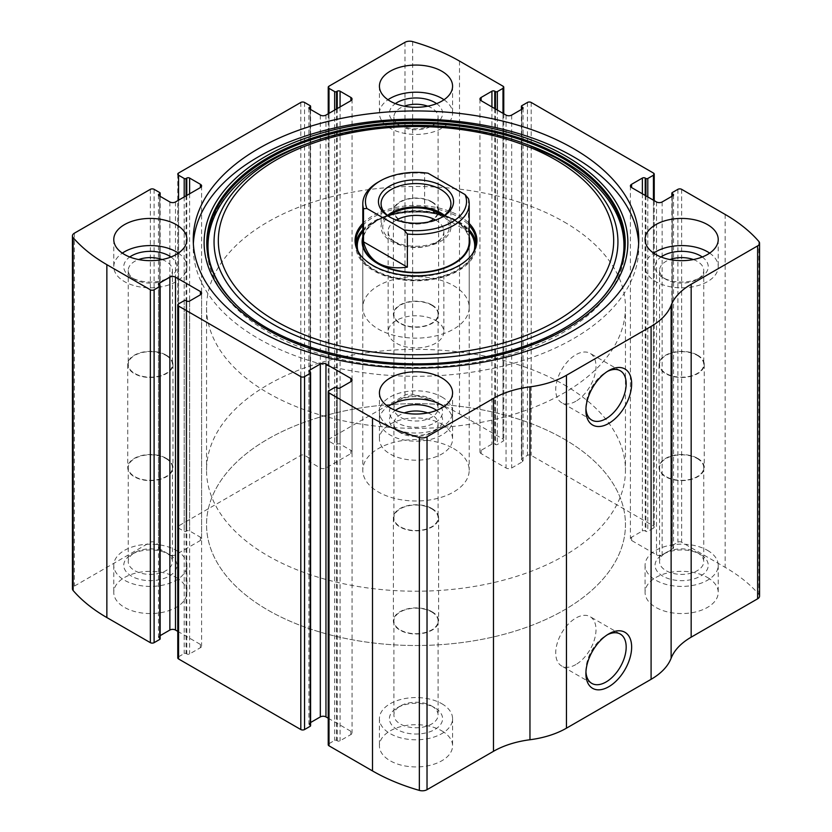 <?xml version="1.0" encoding="UTF-8"?>
<svg xmlns="http://www.w3.org/2000/svg" width="832" height="832" viewBox="0 0 832 832"><rect width="100%" height="100%" fill="white"/><g stroke="black" fill="none" stroke-linecap="round" stroke-linejoin="round"><path stroke-width="0.62" stroke-dasharray="4.16 3.12" d="M502.986 113.329L502.986 441.251A2.662 1.539 0 0 0 503.766 440.159A2.662 1.539 0 0 0 502.986 439.078L459.493 413.962A179.535 103.657 0 0 0 412.651 394.493A6.646 3.838 0 0 0 404.976 395.221L329.014 439.078A2.662 1.539 0 0 0 328.234 440.159A2.662 1.539 0 0 0 329.014 441.251L334.662 444.506A1.331 0.77 0 0 0 336.544 444.506L337.241 444.101A1.997 1.154 0 0 1 340.07 444.101L350.875 450.341A3.994 2.298 0 0 1 352.05 451.974A3.994 2.298 0 0 1 350.875 453.596L325.957 467.99A3.994 2.298 0 0 1 320.32 467.99L309.504 461.739A1.997 1.154 0 0 1 308.922 460.928A1.997 1.154 0 0 1 309.504 460.117L310.211 459.711A1.331 0.77 0 0 0 310.596 459.16A1.331 0.77 0 0 0 310.211 458.619L304.564 455.364A2.662 1.539 0 0 0 300.81 455.364L178.558 525.938A2.662 1.539 0 0 0 177.778 527.03A2.662 1.539 0 0 0 178.558 528.112L184.205 531.367A1.331 0.77 0 0 0 186.087 531.367L186.784 530.962A1.997 1.154 0 0 1 189.613 530.962L200.418 537.212A3.994 2.298 0 0 1 201.594 538.834A3.994 2.298 0 0 1 200.418 540.467L175.5 554.85A3.994 2.298 0 0 1 169.863 554.85L159.047 548.61A1.997 1.154 0 0 1 158.465 547.799A1.997 1.154 0 0 1 159.047 546.978L159.754 546.572A1.331 0.77 0 0 0 160.139 546.031A1.331 0.77 0 0 0 159.754 545.49L154.107 542.225A2.662 1.539 0 0 0 150.353 542.225L74.381 586.092A6.646 3.838 0 0 0 72.436 588.806M653.442 200.19L653.442 528.112A2.662 1.539 0 0 0 654.222 527.03A2.662 1.539 0 0 0 653.442 525.938L531.19 455.364A2.662 1.539 0 0 0 527.436 455.364L521.789 458.619A1.331 0.77 0 0 0 521.404 459.16A1.331 0.77 0 0 0 521.789 459.711L522.496 460.117A1.997 1.154 0 0 1 523.078 460.928A1.997 1.154 0 0 1 522.496 461.739L511.68 467.99A3.994 2.298 0 0 1 506.043 467.99L481.125 453.596A3.994 2.298 0 0 1 479.95 451.974A3.994 2.298 0 0 1 481.125 450.341L491.93 444.101A1.997 1.154 0 0 1 494.759 444.101L495.456 444.506A1.331 0.77 0 0 0 497.338 444.506L502.986 441.251M759.564 596.097A6.646 3.838 0 0 0 758.867 594.381A179.535 103.657 0 0 0 725.14 567.341L681.647 542.225A2.662 1.539 0 0 0 677.893 542.225L672.246 545.49A1.331 0.77 0 0 0 671.861 546.031A1.331 0.77 0 0 0 672.246 546.572L672.953 546.978A1.997 1.154 0 0 1 673.535 547.799A1.997 1.154 0 0 1 672.953 548.61L662.137 554.85A3.994 2.298 0 0 1 656.5 554.85L631.582 540.467A3.994 2.298 0 0 1 630.406 538.834A3.994 2.298 0 0 1 631.582 537.212L642.387 530.962A1.997 1.154 0 0 1 645.216 530.962L645.913 531.367A1.331 0.77 0 0 0 647.795 531.367L653.442 528.112M441.865 424.143A36.566 21.112 180 0 1 452.566 439.078A36.566 21.112 180 0 1 416 460.19A36.566 21.112 180 0 1 379.434 439.078A36.566 21.112 180 0 1 402.002 419.567A36.566 21.112 180 0 1 441.865 424.143M707.512 577.522A36.566 21.112 180 0 1 718.224 592.446A36.566 21.112 180 0 1 681.647 613.558A36.566 21.112 180 0 1 645.081 592.446A36.566 21.112 180 0 1 667.659 572.946A36.566 21.112 180 0 1 707.512 577.522M176.207 577.522A36.566 21.112 180 0 1 186.919 592.446A36.566 21.112 180 0 1 150.353 613.558A36.566 21.112 180 0 1 113.776 592.446A36.566 21.112 180 0 1 136.354 572.946A36.566 21.112 180 0 1 176.207 577.522M441.865 730.891A36.566 21.112 180 0 1 452.566 745.826A36.566 21.112 180 0 1 416 766.938A36.566 21.112 180 0 1 379.434 745.826A36.566 21.112 180 0 1 402.002 726.315A36.566 21.112 180 0 1 441.865 730.891M329.014 390.749L329.014 743.652A2.662 1.539 0 0 0 328.234 744.734M329.014 743.652L334.662 740.397A1.331 0.77 0 0 1 336.544 740.397L337.241 740.802A1.997 1.154 0 0 0 340.07 740.802L350.875 734.552A3.994 2.298 0 0 0 352.05 732.93A3.994 2.298 0 0 0 350.875 731.297L328.234 718.224M310.596 722.519L309.504 723.154A1.997 1.154 0 0 0 308.922 723.965A1.997 1.154 0 0 0 309.504 724.786L310.211 725.192A1.331 0.77 0 0 1 310.596 725.733M178.558 303.888L178.558 656.781A2.662 1.539 0 0 0 177.778 657.873M178.558 656.781L184.205 653.526A1.331 0.77 0 0 1 186.087 653.526L186.784 653.931A1.997 1.154 0 0 0 189.613 653.931L200.418 647.691A3.994 2.298 0 0 0 201.594 646.058A3.994 2.298 0 0 0 200.418 644.436L177.778 631.363M160.139 635.658L159.047 636.293A1.997 1.154 0 0 0 158.465 637.104A1.997 1.154 0 0 0 159.047 637.915L159.754 638.321A1.331 0.77 0 0 1 160.139 638.872M585.946 408.543A28.475 16.442 -60 0 1 585.905 407.046A28.475 16.442 -60 0 1 606.039 372.164A28.475 16.442 -60 0 1 607.36 371.457M575.858 401.242A28.475 16.442 -60 0 1 561.621 402.657A28.475 16.442 -60 0 1 561.621 369.772A28.475 16.442 -60 0 1 590.096 353.33A28.475 16.442 -60 0 1 594.464 376.147A28.475 16.442 -60 0 1 575.858 401.242M585.946 671.861A28.475 16.442 -60 0 1 585.905 670.363A28.475 16.442 -60 0 1 606.039 635.482A28.475 16.442 -60 0 1 607.36 634.764M575.858 664.56A28.475 16.442 -60 0 1 561.621 665.974A28.475 16.442 -60 0 1 561.621 633.09A28.475 16.442 -60 0 1 590.096 616.647A28.475 16.442 -60 0 1 594.464 639.465A28.475 16.442 -60 0 1 575.858 664.56M444.018 406.494A36.566 21.112 180 0 1 452.566 420.066A36.566 21.112 180 0 1 416 441.189A36.566 21.112 180 0 1 379.434 420.066A36.566 21.112 180 0 1 387.982 406.494M436.613 410.363A26.593 15.361 180 0 1 434.803 430.924A26.593 15.361 180 0 1 397.197 430.924A26.593 15.361 180 0 1 395.387 410.363M427.721 412.922A22.1 12.761 180 0 1 431.631 414.721A22.1 12.761 180 0 1 438.1 423.738A22.1 12.761 180 0 1 431.631 432.765A22.1 12.761 180 0 1 400.369 432.765A22.1 12.761 180 0 1 393.9 423.738A22.1 12.761 180 0 1 404.279 412.922M431.631 508.778A22.1 12.761 180 0 1 438.1 517.795A22.1 12.761 180 0 1 416 530.556A22.1 12.761 180 0 1 393.9 517.795A22.1 12.761 180 0 1 407.545 506.012A22.1 12.761 180 0 1 431.631 508.778M431.985 508.57A22.61 13.052 180 0 1 438.61 517.795A22.61 13.052 180 0 1 416 530.847A22.61 13.052 180 0 1 393.39 517.795A22.61 13.052 180 0 1 407.347 505.731A22.61 13.052 180 0 1 431.985 508.57M431.985 611.718A22.61 13.052 180 0 1 438.61 620.953A22.61 13.052 180 0 1 416 634.005A22.61 13.052 180 0 1 393.39 620.953A22.61 13.052 180 0 1 407.347 608.889A22.61 13.052 180 0 1 431.985 611.718M431.631 611.926A22.1 12.761 180 0 1 438.1 620.953A22.1 12.761 180 0 1 416 633.714A22.1 12.761 180 0 1 393.9 620.953A22.1 12.761 180 0 1 407.545 609.159A22.1 12.761 180 0 1 431.631 611.926M431.631 705.983L431.631 705.983A22.1 12.761 180 0 1 438.1 715A22.1 12.761 180 0 1 416 727.761A22.1 12.761 180 0 1 393.9 715A22.1 12.761 180 0 1 400.369 705.983A22.1 12.761 180 0 1 431.631 705.983L434.803 707.814A26.593 15.361 180 0 1 434.803 729.529A26.593 15.361 180 0 1 397.197 729.529A26.593 15.361 180 0 1 397.197 707.814A26.593 15.361 180 0 1 434.803 707.814L431.631 705.983M441.865 703.747A36.566 21.112 180 0 1 452.566 718.671A36.566 21.112 180 0 1 416 739.794A36.566 21.112 180 0 1 379.434 718.671A36.566 21.112 180 0 1 402.002 699.171A36.566 21.112 180 0 1 441.865 703.747M178.36 253.126A36.566 21.112 180 0 1 186.919 266.698A36.566 21.112 180 0 1 150.353 287.81A36.566 21.112 180 0 1 113.776 266.698A36.566 21.112 180 0 1 122.335 253.126M170.966 256.994A26.593 15.361 180 0 1 169.156 277.555A26.593 15.361 180 0 1 131.539 277.555A26.593 15.361 180 0 1 129.74 256.994M162.063 259.553A22.1 12.761 180 0 1 165.974 261.352A22.1 12.761 180 0 1 172.442 270.369A22.1 12.761 180 0 1 165.974 279.396A22.1 12.761 180 0 1 134.722 279.396A22.1 12.761 180 0 1 128.253 270.369A22.1 12.761 180 0 1 138.632 259.553M165.974 355.399A22.1 12.761 180 0 1 172.442 364.426A22.1 12.761 180 0 1 150.353 377.177A22.1 12.761 180 0 1 128.253 364.426A22.1 12.761 180 0 1 141.887 352.633A22.1 12.761 180 0 1 165.974 355.399M166.338 355.191A22.61 13.052 180 0 1 172.952 364.426A22.61 13.052 180 0 1 150.353 377.478A22.61 13.052 180 0 1 127.743 364.426A22.61 13.052 180 0 1 141.7 352.362A22.61 13.052 180 0 1 166.338 355.191M166.338 458.349A22.61 13.052 180 0 1 172.952 467.574A22.61 13.052 180 0 1 150.353 480.626A22.61 13.052 180 0 1 127.743 467.574A22.61 13.052 180 0 1 141.7 455.52A22.61 13.052 180 0 1 166.338 458.349M165.974 458.557A22.1 12.761 180 0 1 172.442 467.574A22.1 12.761 180 0 1 150.353 480.334A22.1 12.761 180 0 1 128.253 467.574A22.1 12.761 180 0 1 141.887 455.79A22.1 12.761 180 0 1 165.974 458.557M165.974 552.604L165.974 552.604A22.1 12.761 180 0 1 172.442 561.631A22.1 12.761 180 0 1 150.353 574.392A22.1 12.761 180 0 1 128.253 561.631A22.1 12.761 180 0 1 134.722 552.604A22.1 12.761 180 0 1 165.974 552.604L169.156 554.445A26.593 15.361 180 0 1 169.156 576.16A26.593 15.361 180 0 1 131.539 576.16A26.593 15.361 180 0 1 131.539 554.445A26.593 15.361 180 0 1 169.156 554.445L165.974 552.604M176.207 550.368A36.566 21.112 180 0 1 186.919 565.302A36.566 21.112 180 0 1 150.353 586.414A36.566 21.112 180 0 1 113.776 565.302A36.566 21.112 180 0 1 136.354 545.792A36.566 21.112 180 0 1 176.207 550.368M709.665 253.126A36.566 21.112 180 0 1 718.224 266.698A36.566 21.112 180 0 1 681.647 287.81A36.566 21.112 180 0 1 645.081 266.698A36.566 21.112 180 0 1 653.64 253.126M702.26 256.994A26.593 15.361 180 0 1 700.461 277.555A26.593 15.361 180 0 1 662.844 277.555A26.593 15.361 180 0 1 661.034 256.994M693.368 259.553A22.1 12.761 180 0 1 697.278 261.352A22.1 12.761 180 0 1 703.747 270.369A22.1 12.761 180 0 1 697.278 279.396A22.1 12.761 180 0 1 666.026 279.396A22.1 12.761 180 0 1 659.558 270.369A22.1 12.761 180 0 1 669.937 259.553M697.278 355.399A22.1 12.761 180 0 1 703.747 364.426A22.1 12.761 180 0 1 681.647 377.177A22.1 12.761 180 0 1 659.558 364.426A22.1 12.761 180 0 1 673.192 352.633A22.1 12.761 180 0 1 697.278 355.399M697.642 355.191A22.61 13.052 180 0 1 704.257 364.426A22.61 13.052 180 0 1 681.647 377.478A22.61 13.052 180 0 1 659.048 364.426A22.61 13.052 180 0 1 673.005 352.362A22.61 13.052 180 0 1 697.642 355.191M697.642 458.349A22.61 13.052 180 0 1 704.257 467.574A22.61 13.052 180 0 1 681.647 480.626A22.61 13.052 180 0 1 659.048 467.574A22.61 13.052 180 0 1 673.005 455.52A22.61 13.052 180 0 1 697.642 458.349M697.278 458.557A22.1 12.761 180 0 1 703.747 467.574A22.1 12.761 180 0 1 681.647 480.334A22.1 12.761 180 0 1 659.558 467.574A22.1 12.761 180 0 1 673.192 455.79A22.1 12.761 180 0 1 697.278 458.557M697.278 552.604L697.278 552.604A22.1 12.761 180 0 1 703.747 561.631A22.1 12.761 180 0 1 681.647 574.392A22.1 12.761 180 0 1 659.558 561.631A22.1 12.761 180 0 1 666.026 552.604A22.1 12.761 180 0 1 697.278 552.604L700.461 554.445A26.593 15.361 180 0 1 700.461 576.16A26.593 15.361 180 0 1 662.844 576.16A26.593 15.361 180 0 1 662.844 554.445A26.593 15.361 180 0 1 700.461 554.445L697.278 552.604M707.512 550.368A36.566 21.112 180 0 1 718.224 565.302A36.566 21.112 180 0 1 681.647 586.414A36.566 21.112 180 0 1 645.081 565.302A36.566 21.112 180 0 1 667.659 545.792A36.566 21.112 180 0 1 707.512 550.368M444.018 99.746A36.566 21.112 180 0 1 452.566 113.329A36.566 21.112 180 0 1 416 134.441A36.566 21.112 180 0 1 379.434 113.329A36.566 21.112 180 0 1 387.982 99.746M436.613 103.615A26.593 15.361 180 0 1 434.803 124.186A26.593 15.361 180 0 1 397.197 124.186A26.593 15.361 180 0 1 395.387 103.615M427.721 106.184A22.1 12.761 180 0 1 431.631 107.973A22.1 12.761 180 0 1 438.1 117A22.1 12.761 180 0 1 431.631 126.017A22.1 12.761 180 0 1 400.369 126.017A22.1 12.761 180 0 1 393.9 117A22.1 12.761 180 0 1 404.279 106.184M431.631 202.03A22.1 12.761 180 0 1 438.1 211.047A22.1 12.761 180 0 1 416 223.808A22.1 12.761 180 0 1 393.9 211.047A22.1 12.761 180 0 1 407.545 199.264A22.1 12.761 180 0 1 431.631 202.03M431.985 201.822A22.61 13.052 180 0 1 438.61 211.047A22.61 13.052 180 0 1 416 224.099A22.61 13.052 180 0 1 393.39 211.047A22.61 13.052 180 0 1 407.347 198.994A22.61 13.052 180 0 1 431.985 201.822M431.985 304.98A22.61 13.052 180 0 1 438.61 314.205A22.61 13.052 180 0 1 416 327.257A22.61 13.052 180 0 1 393.39 314.205A22.61 13.052 180 0 1 407.347 302.141A22.61 13.052 180 0 1 431.985 304.98M431.631 305.188A22.1 12.761 180 0 1 438.1 314.205A22.1 12.761 180 0 1 416 326.966A22.1 12.761 180 0 1 393.9 314.205A22.1 12.761 180 0 1 407.545 302.422A22.1 12.761 180 0 1 431.631 305.188M431.631 399.235L431.631 399.235A22.1 12.761 180 0 1 438.1 408.262A22.1 12.761 180 0 1 416 421.013A22.1 12.761 180 0 1 393.9 408.262A22.1 12.761 180 0 1 400.369 399.235A22.1 12.761 180 0 1 431.631 399.235L434.803 401.076A26.593 15.361 180 0 1 434.803 422.791A26.593 15.361 180 0 1 397.197 422.791A26.593 15.361 180 0 1 397.197 401.076A26.593 15.361 180 0 1 434.803 401.076L431.631 399.235M441.865 396.999A36.566 21.112 180 0 1 452.566 411.934A36.566 21.112 180 0 1 416 433.046A36.566 21.112 180 0 1 379.434 411.934A36.566 21.112 180 0 1 402.002 392.423A36.566 21.112 180 0 1 441.865 396.999M638.643 243.62A222.758 128.606 180 0 1 638.758 247.697A222.758 128.606 180 0 1 416 376.303A222.758 128.606 180 0 1 193.242 247.697A222.758 128.606 180 0 1 193.357 243.62M563.794 161.429A209.019 120.671 180 0 1 552.739 338.021A209.019 120.671 180 0 1 248.446 318.906A209.019 120.671 180 0 1 303.462 145.059A209.019 120.671 180 0 1 528.538 145.059M362.804 223.465A60.944 35.183 180 0 1 459.098 215.758A60.944 35.183 180 0 1 469.196 223.465M362.804 225.482A60.174 34.746 180 0 1 458.546 217.152A60.174 34.746 180 0 1 469.196 225.482M471.276 255.455A60.174 34.746 180 0 1 470.933 255.902A60.174 34.746 180 0 1 416 276.463A60.174 34.746 180 0 1 361.067 255.902A60.174 34.746 180 0 1 360.724 255.455M362.804 229.819A60.174 34.746 180 0 1 458.546 221.499A60.174 34.746 180 0 1 469.196 229.819M476.06 243.89A60.174 34.746 180 0 1 476.174 246.064A60.174 34.746 180 0 1 416 280.81A60.174 34.746 180 0 1 355.826 246.064A60.174 34.746 180 0 1 355.94 243.89M362.804 236.85A53.862 31.096 180 0 1 376.106 220.834A53.862 31.096 180 0 1 454.085 219.731A53.862 31.096 180 0 1 455.894 220.834A53.862 31.096 180 0 1 469.196 236.85M469.196 307.414L469.196 241.727A53.196 30.711 0 0 0 453.617 220.002A53.196 30.711 0 0 0 395.647 213.346A53.196 30.711 0 0 0 362.804 241.727L362.804 307.414A53.196 30.711 180 0 1 395.647 279.042A53.196 30.711 180 0 1 453.617 285.698A53.196 30.711 180 0 1 469.196 307.414A53.196 30.711 180 0 1 416 338.125A53.196 30.711 180 0 1 362.804 307.414M564.106 439.078A209.456 120.931 180 0 1 625.456 524.586A209.456 120.931 180 0 1 416 645.507A209.456 120.931 180 0 1 206.544 524.586A209.456 120.931 180 0 1 335.847 412.859A209.456 120.931 180 0 1 564.106 439.078A209.456 120.931 180 0 1 625.456 524.586A209.456 120.931 180 0 1 416 645.507A209.456 120.931 180 0 1 206.544 524.586A209.456 120.931 180 0 1 335.847 412.859A209.456 120.931 180 0 1 564.106 439.078M564.106 221.905A209.456 120.931 180 0 1 625.456 307.414A209.456 120.931 180 0 1 416 428.345A209.456 120.931 180 0 1 206.544 307.414A209.456 120.931 180 0 1 335.847 195.697A209.456 120.931 180 0 1 564.106 221.905M378.383 182A53.196 30.711 180 0 1 424.632 173.41L428.043 173.212M453.617 448.573A53.196 30.711 180 0 1 469.196 470.288A53.196 30.711 180 0 1 416 500.999A53.196 30.711 180 0 1 362.804 470.288A53.196 30.711 180 0 1 395.647 441.917A53.196 30.711 180 0 1 453.617 448.573M468.489 198.734L468.489 231.847C466.544 228.467 461.583 224.463 453.617 219.825C445.505 215.176 435.843 210.746 424.632 206.534L424.632 173.41M564.106 384.779A209.456 120.931 180 0 1 625.456 470.288A209.456 120.931 180 0 1 416 591.219A209.456 120.931 180 0 1 206.544 470.288A209.456 120.931 180 0 1 335.847 358.571A209.456 120.931 180 0 1 564.106 384.779M468.489 231.847L424.632 206.534M441.594 217.422A34.913 20.155 180 0 1 440.69 217.974A34.913 20.155 180 0 1 391.31 217.974A34.913 20.155 180 0 1 390.406 217.422M444.454 215.394A34.913 20.155 180 0 1 450.913 227.063A34.913 20.155 180 0 1 416 247.218A34.913 20.155 180 0 1 381.087 227.063A34.913 20.155 180 0 1 387.546 215.394M443.404 216.195A33.249 19.198 180 0 1 439.514 240.635A33.249 19.198 180 0 1 392.486 240.635A33.249 19.198 180 0 1 388.596 216.195M435.604 220.054A27.851 16.078 180 0 1 435.687 220.106A27.851 16.078 180 0 1 443.851 231.473A27.851 16.078 180 0 1 435.687 242.84A27.851 16.078 180 0 1 396.313 242.84A27.851 16.078 180 0 1 388.149 231.473A27.851 16.078 180 0 1 396.396 220.054M435.687 320.476A27.851 16.078 180 0 1 443.851 331.843A27.851 16.078 180 0 1 426.66 346.705A27.851 16.078 180 0 1 396.313 343.221A27.851 16.078 180 0 1 388.149 331.843A27.851 16.078 180 0 1 405.34 316.992A27.851 16.078 180 0 1 435.687 320.476M459.493 61.069L459.493 413.962M502.986 86.174L502.986 439.078M531.19 102.461L531.19 455.364M653.442 173.046L653.442 525.938M74.381 233.189L74.381 586.092M150.353 189.332L150.353 542.225M178.558 173.046L178.558 525.938M300.81 102.461L300.81 455.364M725.14 214.438L725.14 567.341M758.867 241.488L758.867 594.381M681.647 189.332L681.647 542.225M412.651 41.6L412.651 394.493M404.976 42.318L404.976 395.221M329.014 86.174L329.014 439.078M677.893 189.332L677.893 542.225M672.246 192.587L672.246 545.49M672.246 196.123L672.246 546.572M672.953 548.61L672.953 546.978M662.137 201.958L662.137 554.85M656.5 201.958L656.5 554.85M631.582 537.212L631.582 540.467M642.387 193.814L642.387 530.962M645.216 195.437L645.216 530.962M645.913 195.842L645.913 531.367M647.795 196.934L647.795 531.367M527.436 102.461L527.436 455.364M521.789 105.726L521.789 458.619M521.789 109.252L521.789 459.711M522.496 461.739L522.496 460.117M511.68 115.086L511.68 467.99M506.043 115.086L506.043 467.99M481.125 450.341L481.125 453.596M491.93 106.943L491.93 444.101M494.759 108.576L494.759 444.101M495.456 108.982L495.456 444.506M497.338 110.063L497.338 444.506M329.014 113.329L329.014 441.251M334.662 110.063L334.662 444.506M336.544 108.982L336.544 444.506M337.241 108.576L337.241 444.101M340.07 106.943L340.07 444.101M350.875 453.596L350.875 450.341M325.957 115.086L325.957 467.99M320.32 115.086L320.32 467.99M309.504 460.117L309.504 461.739M310.211 109.252L310.211 459.711M310.211 105.726L310.211 458.619M304.564 102.461L304.564 455.364M178.558 200.19L178.558 528.112M184.205 196.934L184.205 531.367M186.087 195.842L186.087 531.367M186.784 195.437L186.784 530.962M189.613 193.814L189.613 530.962M200.418 540.467L200.418 537.212M175.5 201.958L175.5 554.85M169.863 201.958L169.863 554.85M159.047 546.978L159.047 548.61M159.754 196.123L159.754 546.572M159.754 192.587L159.754 545.49M154.107 189.332L154.107 542.225M159.754 285.428L159.754 638.321M159.047 636.293L159.047 637.915M200.418 647.691L200.418 644.436M189.613 301.038L189.613 653.931M186.784 301.038L186.784 653.931M186.087 300.633L186.087 653.526M184.205 300.633L184.205 653.526M334.662 387.494L334.662 740.397M336.544 387.494L336.544 740.397M337.241 387.899L337.241 740.802M340.07 387.899L340.07 740.802M350.875 731.297L350.875 734.552M309.504 724.786L309.504 723.154M310.211 372.289L310.211 725.192M597.792 302.848A209.238 120.806 180 0 1 416 363.844A209.238 120.806 180 0 1 234.208 302.848L234.811 303.462A208.551 120.401 180 0 1 234.51 303.16L234.811 303.462A208.551 120.401 180 0 0 416 364.25A208.551 120.401 180 0 0 597.189 303.462L597.49 303.16A208.551 120.401 180 0 1 597.189 303.462M307.268 143.655A201.947 116.594 180 0 1 524.732 143.655M362.804 231.067A59.197 34.174 180 0 1 457.86 221.894A59.197 34.174 180 0 1 469.196 231.067M475.062 248.373A59.197 34.174 180 0 1 416 280.249A59.197 34.174 180 0 1 356.938 248.373M362.804 231.546A58.718 33.904 180 0 1 372.507 223.122A58.718 33.904 180 0 1 457.517 221.926A58.718 33.904 180 0 1 459.493 223.122A58.718 33.904 180 0 1 469.196 231.546M474.115 250.744A58.718 33.904 180 0 1 416 279.802A58.718 33.904 180 0 1 357.885 250.744M671.861 196.342L671.861 546.031M673.535 194.896L673.535 547.799M630.406 185.942L630.406 538.834M654.222 200.637L654.222 527.03M521.404 109.481L521.404 459.16M523.078 108.035L523.078 460.928M479.95 99.07L479.95 451.974M503.766 113.776L503.766 440.159M328.234 113.776L328.234 440.159M352.05 99.07L352.05 451.974M308.922 108.035L308.922 460.928M310.596 109.481L310.596 459.16M177.778 174.127L177.778 527.03M201.594 185.942L201.594 538.834M158.465 194.896L158.465 547.799M160.139 196.342L160.139 546.031M158.465 284.201L158.465 637.104M201.594 293.166L201.594 646.058M352.05 380.026L352.05 732.93M308.922 371.072L308.922 723.965M585.905 407.046L585.905 410.197M606.039 372.164L608.774 370.594M620.277 370.76L590.096 353.33M591.802 420.087L561.621 402.657M585.905 670.363L585.905 673.514M606.039 635.482L608.774 633.901M620.277 634.067L590.096 616.647M591.802 683.394L561.621 665.974M379.434 392.922L379.434 420.066M452.566 392.922L452.566 420.066M431.631 432.765L434.803 430.924M400.369 432.765L397.197 430.924M393.9 423.738L393.9 517.795M438.1 423.738L438.1 517.795M393.39 517.795L393.39 620.953M438.61 517.795L438.61 620.953M393.9 620.953L393.9 715M438.1 620.953L438.1 715M400.369 705.983L397.197 707.814M379.434 718.671L379.434 745.826M452.566 718.671L452.566 745.826M113.776 239.554L113.776 266.698M186.919 239.554L186.919 266.698M165.974 279.396L169.156 277.555M134.722 279.396L131.539 277.555M128.253 270.369L128.253 364.426M172.442 270.369L172.442 364.426M127.743 364.426L127.743 467.574M172.952 364.426L172.952 467.574M128.253 467.574L128.253 561.631M172.442 467.574L172.442 561.631M134.722 552.604L131.539 554.445M113.776 565.302L113.776 592.446M186.919 565.302L186.919 592.446M645.081 239.554L645.081 266.698M718.224 239.554L718.224 266.698M697.278 279.396L700.461 277.555M666.026 279.396L662.844 277.555M659.558 270.369L659.558 364.426M703.747 270.369L703.747 364.426M659.048 364.426L659.048 467.574M704.257 364.426L704.257 467.574M659.558 467.574L659.558 561.631M703.747 467.574L703.747 561.631M666.026 552.604L662.844 554.445M645.081 565.302L645.081 592.446M718.224 565.302L718.224 592.446M379.434 86.174L379.434 113.329M452.566 86.174L452.566 113.329M431.631 126.017L434.803 124.186M400.369 126.017L397.197 124.186M393.9 117L393.9 211.047M438.1 117L438.1 211.047M393.39 211.047L393.39 314.205M438.61 211.047L438.61 314.205M393.9 314.205L393.9 408.262M438.1 314.205L438.1 408.262M400.369 399.235L397.197 401.076M379.434 411.934L379.434 439.078M452.566 411.934L452.566 439.078M193.242 239.554L193.242 247.697M638.758 239.554L638.758 247.697M470.933 255.902L471.63 254.998M361.067 255.902L360.37 254.998M355.826 241.727L355.826 246.064M476.174 241.727L476.174 246.064M455.894 220.834L457.527 221.936C435.323 208.333 393.515 208.936 372.507 223.122L376.106 220.834M206.544 307.414L206.544 470.288M625.456 307.414L625.456 470.288M362.804 241.727L362.804 470.288M469.196 241.727L469.196 470.288M440.69 217.974L442.562 216.882M391.31 217.974L389.438 216.882M381.087 203.715L381.087 227.063M450.913 203.715L450.913 227.063M435.687 242.84L439.514 240.635M396.313 242.84L392.486 240.635M388.149 231.473L388.149 331.843M443.851 231.473L443.851 331.843"/><path stroke-width="1.25" d="M481.125 97.448L481.125 100.703A3.994 2.298 0 0 1 479.95 99.07A3.994 2.298 0 0 1 481.125 97.448L491.93 91.198A1.997 1.154 0 0 1 494.759 91.198L495.456 91.603A1.331 0.77 0 0 0 497.338 91.603L502.986 88.348A2.662 1.539 0 0 0 503.766 87.266A2.662 1.539 0 0 0 502.986 86.174L459.493 61.069A179.535 103.657 0 0 0 412.651 41.6A6.646 3.838 0 0 0 404.976 42.318L329.014 86.174A2.662 1.539 0 0 0 328.234 87.266A2.662 1.539 0 0 0 329.014 88.348L329.014 113.329M631.582 184.309L631.582 187.564A3.994 2.298 0 0 1 630.406 185.942A3.994 2.298 0 0 1 631.582 184.309L642.387 178.069A1.997 1.154 0 0 1 645.216 178.069L645.913 178.474A1.331 0.77 0 0 0 647.795 178.474L653.442 175.219A2.662 1.539 0 0 0 654.222 174.127A2.662 1.539 0 0 0 653.442 173.046L531.19 102.461A2.662 1.539 0 0 0 527.436 102.461L521.789 105.726A1.331 0.77 0 0 0 521.404 106.267A1.331 0.77 0 0 0 521.789 106.808L521.789 109.252M159.047 194.085L159.047 195.707A1.997 1.154 0 0 1 158.465 194.896A1.997 1.154 0 0 1 159.047 194.085L159.754 193.679A1.331 0.77 0 0 0 160.139 193.128A1.331 0.77 0 0 0 159.754 192.587L154.107 189.332A2.662 1.539 0 0 0 150.353 189.332L74.381 233.189A6.646 3.838 0 0 0 72.436 235.903A6.646 3.838 0 0 0 73.133 237.619A179.535 103.657 0 0 0 106.86 264.659L150.353 289.775A2.662 1.539 0 0 0 154.107 289.775L154.107 642.668L159.754 639.413A1.331 0.77 0 0 0 160.139 638.872L160.139 285.969A1.331 0.77 0 0 0 159.754 285.428L159.047 285.022A1.997 1.154 0 0 1 158.465 284.201A1.997 1.154 0 0 1 159.047 283.39L159.047 285.022M309.504 107.214L309.504 108.846A1.997 1.154 0 0 1 308.922 108.035A1.997 1.154 0 0 1 309.504 107.214L310.211 106.808A1.331 0.77 0 0 0 310.596 106.267A1.331 0.77 0 0 0 310.211 105.726L304.564 102.461A2.662 1.539 0 0 0 300.81 102.461L178.558 173.046A2.662 1.539 0 0 0 177.778 174.127A2.662 1.539 0 0 0 178.558 175.219L178.558 200.19M350.875 381.659A3.994 2.298 0 0 0 352.05 380.026A3.994 2.298 0 0 0 350.875 378.404L350.875 381.659L340.07 387.899A1.997 1.154 0 0 1 337.241 387.899L336.544 387.494A1.331 0.77 0 0 0 334.662 387.494L329.014 390.749A2.662 1.539 0 0 0 328.234 391.841L328.234 744.734A2.662 1.539 0 0 0 329.014 745.826L372.507 770.931A179.535 103.657 0 0 0 419.349 790.4A6.646 3.838 0 0 0 427.024 789.682L493.47 751.317A74.474 42.994 0 0 1 529.963 739.742A74.474 42.994 0 0 0 566.457 728.177L651.092 679.318A74.474 42.994 0 0 0 671.122 658.247A74.474 42.994 0 0 1 691.163 637.177L757.619 598.811A6.646 3.838 0 0 0 759.564 596.097L759.564 243.194A6.646 3.838 0 0 0 758.867 241.488A179.535 103.657 0 0 0 725.14 214.438L681.647 189.332A2.662 1.539 0 0 0 677.893 189.332L672.246 192.587A1.331 0.77 0 0 0 671.861 193.128A1.331 0.77 0 0 0 672.246 193.679L672.246 196.123M328.234 391.841A2.662 1.539 0 0 0 329.014 392.922L372.507 418.038A179.535 103.657 0 0 0 419.349 437.507A6.646 3.838 0 0 0 427.024 436.779L493.47 398.414L493.47 751.317M200.418 294.788A3.994 2.298 0 0 0 201.594 293.166A3.994 2.298 0 0 0 200.418 291.533L200.418 294.788L189.613 301.038A1.997 1.154 0 0 1 186.784 301.038L186.087 300.633A1.331 0.77 0 0 0 184.205 300.633L178.558 303.888A2.662 1.539 0 0 0 177.778 304.97L177.778 657.873A2.662 1.539 0 0 0 178.558 658.954L300.81 729.539A2.662 1.539 0 0 0 304.564 729.539L310.211 726.274A1.331 0.77 0 0 0 310.596 725.733L310.596 372.84A1.331 0.77 0 0 0 310.211 372.289L309.504 371.883A1.997 1.154 0 0 1 308.922 371.072A1.997 1.154 0 0 1 309.504 370.261L309.504 371.883M177.778 304.97A2.662 1.539 0 0 0 178.558 306.062L300.81 376.636A2.662 1.539 0 0 0 304.564 376.636L304.564 729.539M72.436 235.903L72.436 588.806A6.646 3.838 0 0 0 73.133 590.512A179.535 103.657 0 0 0 106.86 617.562L150.353 642.668A2.662 1.539 0 0 0 154.107 642.668M759.564 243.194A6.646 3.838 0 0 1 757.619 245.908L691.163 284.284A74.474 42.994 0 0 0 671.122 305.344A74.474 42.994 0 0 1 651.092 326.414L566.457 375.284A74.474 42.994 0 0 1 529.963 386.849A74.474 42.994 0 0 0 493.47 398.414M608.774 686.722A32.344 18.668 -60 0 1 585.905 673.514A32.344 18.668 -60 0 1 608.774 633.901A32.344 18.668 -60 0 1 631.644 647.109A32.344 18.668 -60 0 1 608.774 686.722M608.774 423.405A32.344 18.668 -60 0 1 585.905 410.197A32.344 18.668 -60 0 1 608.774 370.594A32.344 18.668 -60 0 1 631.644 383.791A32.344 18.668 -60 0 1 608.774 423.405M258.492 330.491A222.758 128.606 0 0 0 501.249 358.363A222.758 128.606 0 0 0 638.758 239.554A222.758 128.606 0 0 0 573.508 148.616A222.758 128.606 0 0 0 330.751 120.734A222.758 128.606 0 0 0 193.242 239.554A222.758 128.606 0 0 0 258.492 330.491M441.865 71.25A36.566 21.112 180 0 1 452.566 86.174A36.566 21.112 180 0 1 416 107.297A36.566 21.112 180 0 1 379.434 86.174A36.566 21.112 180 0 1 402.002 66.674A36.566 21.112 180 0 1 441.865 71.25M707.512 224.619A36.566 21.112 180 0 1 718.224 239.554A36.566 21.112 180 0 1 681.647 260.666A36.566 21.112 180 0 1 645.081 239.554A36.566 21.112 180 0 1 667.659 220.043A36.566 21.112 180 0 1 707.512 224.619M176.207 224.619A36.566 21.112 180 0 1 186.919 239.554A36.566 21.112 180 0 1 150.353 260.666A36.566 21.112 180 0 1 113.776 239.554A36.566 21.112 180 0 1 136.354 220.043A36.566 21.112 180 0 1 176.207 224.619M441.865 377.998A36.566 21.112 180 0 1 452.566 392.922A36.566 21.112 180 0 1 416 414.034A36.566 21.112 180 0 1 379.434 392.922A36.566 21.112 180 0 1 402.002 373.412A36.566 21.112 180 0 1 441.865 377.998M631.582 187.564L656.5 201.958A3.994 2.298 0 0 0 662.137 201.958L672.953 195.707A1.997 1.154 0 0 0 673.535 194.896A1.997 1.154 0 0 0 672.953 194.085L672.246 193.679M481.125 100.703L506.043 115.086A3.994 2.298 0 0 0 511.68 115.086L522.496 108.846A1.997 1.154 0 0 0 523.078 108.035A1.997 1.154 0 0 0 522.496 107.214L521.789 106.808M309.504 108.846L320.32 115.086A3.994 2.298 0 0 0 325.957 115.086L350.875 100.703A3.994 2.298 0 0 0 352.05 99.07A3.994 2.298 0 0 0 350.875 97.448L340.07 91.198A1.997 1.154 0 0 0 337.241 91.198L336.544 91.603A1.331 0.77 0 0 1 334.662 91.603L329.014 88.348M159.047 195.707L169.863 201.958A3.994 2.298 0 0 0 175.5 201.958L200.418 187.564A3.994 2.298 0 0 0 201.594 185.942A3.994 2.298 0 0 0 200.418 184.309L189.613 178.069A1.997 1.154 0 0 0 186.784 178.069L186.087 178.474A1.331 0.77 0 0 1 184.205 178.474L178.558 175.219M160.139 285.969A1.331 0.77 0 0 1 159.754 286.51L154.107 289.775M200.418 291.533L175.5 277.15A3.994 2.298 0 0 0 169.863 277.15L159.047 283.39M310.596 372.84A1.331 0.77 0 0 1 310.211 373.381L304.564 376.636M350.875 378.404L325.957 364.01A3.994 2.298 0 0 0 320.32 364.01L309.504 370.261M328.234 718.224L325.957 716.914A3.994 2.298 0 0 0 320.32 716.914L310.596 722.519M177.778 631.363L175.5 630.042A3.994 2.298 0 0 0 169.863 630.042L160.139 635.658M607.36 371.457A28.475 16.442 -60 0 1 620.277 370.76A28.475 16.442 -60 0 1 624.645 393.578A28.475 16.442 -60 0 1 606.039 418.673A28.475 16.442 -60 0 1 591.802 420.087A28.475 16.442 -60 0 1 585.946 408.543M607.36 634.764A28.475 16.442 -60 0 1 620.277 634.067A28.475 16.442 -60 0 1 624.645 656.895A28.475 16.442 -60 0 1 606.039 681.99A28.475 16.442 -60 0 1 591.802 683.394A28.475 16.442 -60 0 1 585.946 671.861M387.982 406.494A36.566 21.112 180 0 1 441.865 405.142A36.566 21.112 180 0 1 444.018 406.494M395.387 410.363A26.593 15.361 180 0 1 434.803 409.209A26.593 15.361 180 0 1 436.613 410.363M404.279 412.922A22.1 12.761 180 0 1 427.721 412.922M122.335 253.126A36.566 21.112 180 0 1 176.207 251.763A36.566 21.112 180 0 1 178.36 253.126M129.74 256.994A26.593 15.361 180 0 1 169.156 255.84A26.593 15.361 180 0 1 170.966 256.994M138.632 259.553A22.1 12.761 180 0 1 162.063 259.553M653.64 253.126A36.566 21.112 180 0 1 707.512 251.763A36.566 21.112 180 0 1 709.665 253.126M661.034 256.994A26.593 15.361 180 0 1 700.461 255.84A26.593 15.361 180 0 1 702.26 256.994M669.937 259.553A22.1 12.761 180 0 1 693.368 259.553M387.982 99.746A36.566 21.112 180 0 1 441.865 98.394A36.566 21.112 180 0 1 444.018 99.746M395.387 103.615A26.593 15.361 180 0 1 434.803 102.471A26.593 15.361 180 0 1 436.613 103.615M404.279 106.184A22.1 12.761 180 0 1 427.721 106.184M193.357 243.62A222.758 128.606 180 0 1 334.027 128.118A222.758 128.606 180 0 1 573.508 156.759A222.758 128.606 180 0 1 638.643 243.62M524.732 143.655A201.947 116.594 180 0 1 558.792 159.463A201.947 116.594 180 0 1 548.111 330.086A201.947 116.594 180 0 1 254.124 311.615A201.947 116.594 180 0 1 307.268 143.655C371.904 119.257 460.096 119.257 524.732 143.655L528.538 145.059A209.019 120.671 180 0 1 563.794 161.429M469.196 223.465A60.944 35.183 180 0 1 471.63 254.998A60.944 35.183 180 0 1 416 275.818A60.944 35.183 180 0 1 360.37 254.998A60.944 35.183 180 0 1 362.804 223.465M469.196 225.482A60.174 34.746 180 0 1 476.174 241.727A60.174 34.746 180 0 1 471.276 255.455M360.724 255.455A60.174 34.746 180 0 1 355.826 241.727A60.174 34.746 180 0 1 362.804 225.482M469.196 229.819A60.174 34.746 180 0 1 476.06 243.89M355.94 243.89A60.174 34.746 180 0 1 362.804 229.819M469.196 236.85A53.862 31.096 180 0 1 416 272.823A53.862 31.096 180 0 1 362.804 236.85M366.922 208.499L363.511 208.707A53.196 30.711 180 0 1 362.804 203.715L362.804 241.727A53.196 30.711 0 0 0 378.383 263.442A53.196 30.711 0 0 0 436.353 270.098A53.196 30.711 0 0 0 469.196 241.727L469.196 203.715A53.196 30.711 180 0 1 407.368 234.021L403.957 229.882L366.922 208.499A50.534 29.172 180 0 1 380.266 180.918A50.534 29.172 180 0 1 428.043 173.212L465.078 194.594A50.534 29.172 180 0 1 403.957 229.882M442.562 186.212A37.565 21.694 180 0 1 442.562 216.882A37.565 21.694 180 0 1 389.438 216.882A37.565 21.694 180 0 1 389.438 186.212A37.565 21.694 180 0 1 442.562 186.212M362.804 203.715A53.196 30.711 180 0 1 378.383 182L380.266 180.918M465.078 194.594L468.489 198.734A53.196 30.711 180 0 1 469.196 203.715M407.368 234.021L407.368 267.145L363.511 241.821C368.815 261.851 383.427 270.296 407.368 267.145M363.511 208.707L363.511 241.821M390.406 217.422A34.913 20.155 180 0 1 381.087 203.715A34.913 20.155 180 0 1 402.636 185.099A34.913 20.155 180 0 1 440.69 189.467A34.913 20.155 180 0 1 450.913 203.715A34.913 20.155 180 0 1 441.594 217.422M387.546 215.394A34.913 20.155 180 0 1 440.69 212.815A34.913 20.155 180 0 1 444.454 215.394M388.596 216.195A33.249 19.198 180 0 1 439.504 213.491A33.249 19.198 180 0 1 443.404 216.195M396.396 220.054A27.851 16.078 180 0 1 435.604 220.054M372.507 418.038L372.507 770.931M329.014 392.922L329.014 745.826M300.81 376.636L300.81 729.539M178.558 306.062L178.558 658.954M73.133 237.619L73.133 590.512M106.86 264.659L106.86 617.562M150.353 289.775L150.353 642.668M419.349 437.507L419.349 790.4M427.024 436.779L427.024 789.682M529.963 386.849L529.963 739.742M566.457 375.284L566.457 728.177M651.092 326.414L651.092 679.318M671.122 305.344L671.122 658.247M691.163 284.284L691.163 637.177M757.619 245.908L757.619 598.811M672.953 194.085L672.953 195.707M642.387 178.069L642.387 193.814M645.216 178.069L645.216 195.437M645.913 178.474L645.913 195.842M647.795 178.474L647.795 196.934M653.442 175.219L653.442 200.19M522.496 107.214L522.496 108.846M491.93 91.198L491.93 106.943M494.759 91.198L494.759 108.576M495.456 91.603L495.456 108.982M497.338 91.603L497.338 110.063M502.986 88.348L502.986 113.329M334.662 91.603L334.662 110.063M336.544 91.603L336.544 108.982M337.241 91.198L337.241 108.576M340.07 91.198L340.07 106.943M350.875 97.448L350.875 100.703M310.211 106.808L310.211 109.252M184.205 178.474L184.205 196.934M186.087 178.474L186.087 195.842M186.784 178.069L186.784 195.437M189.613 178.069L189.613 193.814M200.418 184.309L200.418 187.564M159.754 193.679L159.754 196.123M159.754 286.51L159.754 639.413M169.863 277.15L169.863 630.042M175.5 277.15L175.5 630.042M325.957 364.01L325.957 716.914M320.32 364.01L320.32 716.914M310.211 373.381L310.211 726.274M565.812 156.073A211.869 122.325 180 0 1 470.839 360.724A211.869 122.325 180 0 1 211.349 210.902A211.869 122.325 180 0 1 565.812 156.073M563.95 157.622A209.238 120.806 180 0 1 597.792 302.848L597.792 302.848C570.097 330.106 530.026 348.618 477.589 358.384C386.88 375.554 279.614 350.917 234.208 302.848L234.208 302.848A209.238 120.806 180 0 1 289.089 146.994A209.238 120.806 180 0 1 563.95 157.622M234.51 303.16A208.551 120.401 180 0 1 289.744 148.013A208.551 120.401 180 0 1 563.472 158.704A208.551 120.401 180 0 1 597.49 303.16M555.776 159.942A197.673 114.119 180 0 1 467.158 350.875A197.673 114.119 180 0 1 225.066 211.099A197.673 114.119 180 0 1 555.776 159.942M469.196 231.067A59.197 34.174 180 0 1 475.062 248.373M356.938 248.373A59.197 34.174 180 0 1 362.804 231.067M469.196 231.546A58.718 33.904 180 0 1 474.115 250.744M357.885 250.744A58.718 33.904 180 0 1 362.804 231.546M671.861 193.128L671.861 196.342M654.222 174.127L654.222 200.637M521.404 106.267L521.404 109.481M503.766 87.266L503.766 113.776M328.234 87.266L328.234 113.776M310.596 106.267L310.596 109.481M160.139 193.128L160.139 196.342M528.538 145.059L563.68 161.366C629.013 198.318 642.907 258.513 597.189 303.462L597.792 302.848M307.268 143.655L303.462 145.059C211.546 177.726 180.367 251.066 234.811 303.462"/></g></svg>
